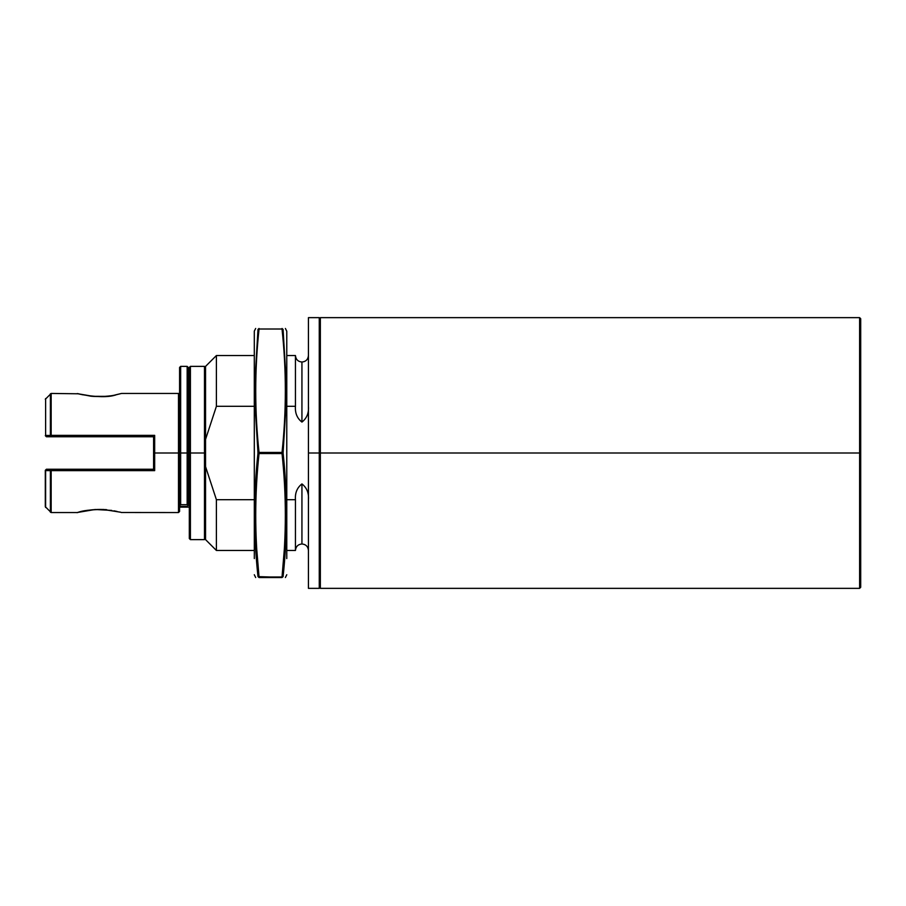 <?xml version="1.0" encoding="UTF-8"?>
<svg xmlns="http://www.w3.org/2000/svg" width="906" height="906" viewBox="0 0 906 906"><rect width="100%" height="100%" fill="white"/><g stroke="black" fill="none" stroke-linecap="round" stroke-linejoin="round"><path stroke-width="1.36" d="M308.436 453L308.436 588.356L308.436 317.644L308.436 453L319.263 453L319.263 588.356L319.263 453L308.436 453L308.436 588.356L308.436 453M308.436 499.693C308.935 492.966 306.772 487.7 301.936 483.917L301.936 543.962L301.936 483.917C297.1 487.711 294.937 492.977 295.447 499.693L295.447 550.463L295.447 499.693L286.783 499.693L295.447 499.693C294.937 492.977 297.1 487.711 301.936 483.917C306.772 487.7 308.935 492.966 308.436 499.693M286.783 355.537L295.447 355.537L295.447 406.307L295.447 355.537C295.843 359.478 298.006 361.641 301.936 362.038L301.936 422.083C306.772 418.289 308.946 413.034 308.436 406.307C308.946 413.034 306.772 418.289 301.936 422.083L301.936 362.038C305.877 361.641 308.04 359.478 308.436 355.537M205.56 466.658L216.398 499.693L254.292 499.693L216.398 499.693L205.56 466.658L205.56 439.342L216.398 406.307L254.292 406.307L216.398 406.307L216.398 355.537L216.398 406.307L205.56 439.342L205.56 539.625L216.398 550.463L216.398 499.693L216.398 550.463L254.292 550.463M295.447 406.307C294.948 413.045 297.111 418.3 301.936 422.083C297.111 418.3 294.948 413.045 295.447 406.307L286.783 406.307L295.447 406.307M254.292 355.537L216.398 355.537L205.56 366.375L205.56 439.342M319.263 453L319.263 317.644L320.35 588.356L320.35 453L319.263 453M860.7 453L860.7 587.281L860.7 453L859.613 453L859.613 588.356L859.613 453L859.613 588.356L859.613 453L320.35 453L320.35 588.356L320.35 317.644L320.35 453L859.613 453L859.613 317.644L859.613 453L860.7 453L860.7 318.719L860.7 453M859.613 453L859.613 317.644L859.613 453M320.35 453L320.35 317.644L320.35 453M284.235 550.463L282.026 576.986L283.091 576.612C287.53 576.646 287.53 576.646 283.091 576.612L282.026 577.53L283.091 576.612C287.53 535.469 287.53 494.257 283.091 453L286.455 391.177L283.091 329.388C287.53 329.354 287.53 329.354 283.091 329.388L286.783 392.139L286.783 558.424L286.783 392.139L286.76 558.583L286.76 392.038L283.091 453C287.53 494.257 287.53 535.469 283.091 576.612L282.026 577.382L283.091 576.612C287.53 576.646 287.53 576.646 283.091 576.612L282.026 577.382L257.984 576.612L259.048 577.382L282.026 577.382L259.048 577.53C254.609 577.53 254.609 577.53 259.048 577.53L282.026 577.53L259.048 577.53L257.984 576.612C253.544 576.646 253.544 576.646 257.984 576.612C253.544 535.378 253.544 494.178 257.984 453L254.292 392.139L254.314 558.583L254.314 392.038L257.984 329.388C253.544 329.354 253.544 329.354 257.984 329.388L254.609 391.177L257.984 453C253.544 494.178 253.544 535.378 257.984 576.612L259.048 576.986L256.84 550.463M286.76 392.038L286.76 331.086L286.76 392.038M254.292 392.139L254.292 331.268L254.314 392.038L254.314 331.086L255.685 328.47M282.026 576.986C286.455 535.842 286.455 494.687 282.026 453.544L259.048 453.544C254.609 494.687 254.609 535.842 259.048 576.986L282.026 576.986C286.455 535.842 286.455 494.687 282.026 453.544L282.026 452.456C286.455 411.313 286.455 370.158 282.026 329.014L259.048 329.014C254.609 370.158 254.609 411.313 259.048 452.456L282.026 452.456L259.048 452.456L259.048 453.544L282.026 453.544L283.091 453L282.026 453.544L282.026 452.456L283.091 453L282.026 452.456C286.455 411.313 286.455 370.158 282.026 329.014L259.048 329.014C254.609 370.158 254.609 411.313 259.048 452.456L257.984 453L259.048 452.456L259.048 453.544C254.609 494.687 254.609 535.842 259.048 576.986M259.048 577.53C254.609 577.53 254.609 577.53 259.048 577.53M282.026 577.53C286.455 577.53 286.455 577.53 282.026 577.53M259.048 328.47L257.984 329.388L259.048 328.47C254.609 328.47 254.609 328.47 259.048 328.47M283.091 329.388L282.026 328.47L283.091 329.388M257.984 329.388C253.544 329.354 253.544 329.354 257.984 329.388M282.026 328.47C286.455 328.47 286.455 328.47 282.026 328.47M286.783 392.139L286.783 331.268L285.39 328.47M95.289 509.466L77.848 512.422C82.491 510.576 91.053 509.58 103.533 509.455L120.045 512.15M179.581 453L179.581 511.471L179.581 453L178.493 453L178.493 512.558L178.493 453L178.493 512.558L178.493 453L154.666 453L154.666 435.356L153.59 436.715L154.666 470.644L51.166 470.644L51.166 512.558L51.166 470.644L154.666 470.644L154.666 453L178.493 453L178.493 393.442L178.493 453L179.581 453L179.581 367.451L179.581 453L180.656 453L180.656 366.375L180.656 453L180.656 366.375L180.656 453L187.157 453L187.157 366.375L187.157 453L189.32 453L188.244 453L188.244 367.451L188.244 504.03L188.244 453L187.157 453L187.157 366.375L187.157 453L180.656 453L180.656 504.687L187.157 504.687L187.157 453L187.157 504.687L180.656 504.687L180.656 453L179.581 453L179.581 504.03L179.581 453M49.649 470.554L51.166 470.644L50.385 470.327L51.166 469.24L153.59 469.24L46.387 469.24L45.3 470.327L46.387 469.24L51.166 469.24L50.385 470.327L51.166 470.327L51.166 469.24L51.166 470.327L154.348 470.327L153.59 469.285L153.59 436.715L154.666 435.356L50.385 435.673L51.166 435.673L50.385 435.673L50.396 393.759L50.396 435.446L47.101 435.435L50.396 435.446L50.396 393.759L50.396 435.446L51.166 435.356L51.166 393.442L51.166 435.356L154.666 435.356L154.666 453L153.59 453L153.59 469.285L154.666 470.644L51.166 470.327L51.166 512.558L51.166 470.644L45.617 470.576L45.617 507.462L45.617 470.576L47.101 470.565M45.617 435.424L47.101 435.435L45.617 435.424L45.617 398.538L45.617 435.424M115.424 395.107L116.036 394.812C100.147 400.758 63.182 390.101 82.888 394.823C63.182 390.101 100.147 400.758 116.036 394.812L121.551 393.442L115.809 394.812C109.071 396.907 92.457 396.828 89.547 395.933L78.109 393.759M106.648 509.693L105.255 509.58M153.59 436.76L46.387 436.76L45.3 435.673L46.387 436.76L45.594 435.673L46.387 436.76L51.166 436.76L50.385 435.673L51.166 436.76L51.166 435.673L51.166 436.76L153.59 436.76M48.448 470.565L50.396 470.554L50.396 512.241L50.385 470.474M51.166 435.356L51.166 393.442L51.166 435.356M45.617 470.576L45.617 507.462L45.3 470.327L46.387 469.24L45.617 470.576L48.007 470.565M45.3 470.327L45.3 506.692L45.3 470.327M178.493 453L178.493 393.442L178.493 453M187.157 503.759L187.157 504.687L188.244 504.03L187.157 504.687L187.157 503.759M179.581 504.03L180.656 504.687L179.581 503.34M188.244 503.34L188.244 504.03M204.484 453L204.484 539.625L204.484 453L204.484 539.625L204.484 453L190.407 453L190.407 539.625L190.407 453L189.32 453L189.32 538.549L189.32 367.451L190.407 539.625L190.407 366.375L190.407 453L204.484 453L204.484 366.375L204.484 453L204.484 366.375L204.484 453L205.56 453L204.484 453M190.407 453L190.407 366.375L190.407 453M308.436 588.356L319.263 588.356M286.783 550.463L295.447 550.463C295.843 546.522 298.006 544.359 301.936 543.962C305.877 544.359 308.04 546.522 308.436 550.463M308.436 317.644L319.263 317.644M319.263 587.281L320.35 588.356L859.613 588.356L860.7 587.281M319.263 318.719L320.35 317.644L859.613 317.644L860.7 318.719M285.39 577.53L286.783 574.732M255.685 577.53L254.292 574.732M45.3 506.692L51.166 512.558L77.338 512.558L81.812 511.471M78.109 512.241L77.633 512.513C74.349 513.623 87.203 508.753 103.477 509.512L120.781 512.241M121.189 512.502L178.493 512.558L179.581 511.471M118.731 394.144L115.685 394.835M109.841 395.865L108.958 395.99M105.447 396.352L93.001 396.318L80.09 394.121M179.581 507.145L189.32 507.145M45.3 399.308L51.166 393.442L78.777 393.793M179.581 394.529L178.493 393.442L121.551 393.442M188.244 398.855L189.32 398.855M95.413 509.512L111.744 510.418M113.941 510.814L117.089 511.471M179.581 367.451L180.656 366.375L187.157 366.375L188.244 367.451M188.244 505.344L187.157 506.431L180.656 506.431L179.581 505.344M189.32 538.549L190.407 539.625L204.484 539.625L205.56 538.549M189.32 367.451L190.407 366.375L204.484 366.375L205.56 367.451"/></g></svg>
